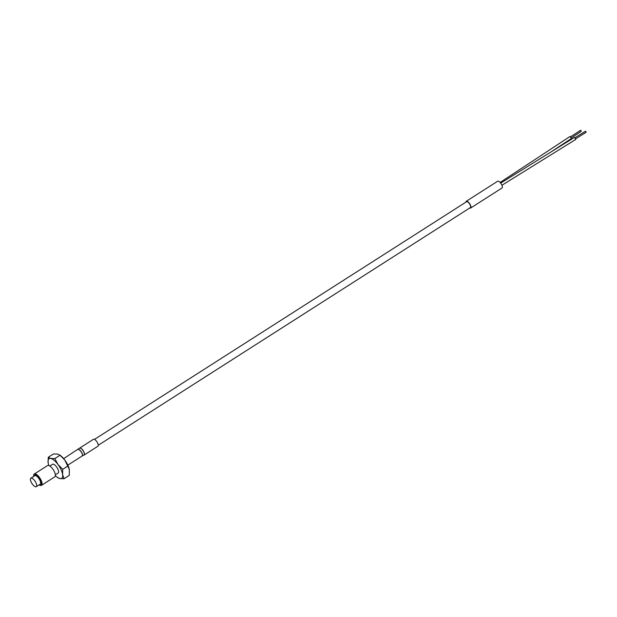 <?xml version="1.0" encoding="UTF-8"?>
<svg xmlns="http://www.w3.org/2000/svg" width="617" height="617" viewBox="0 0 617 617"><rect width="100%" height="100%" fill="white"/><g stroke="black" fill="none" stroke-linecap="round" stroke-linejoin="round"><path stroke-width="0.93" d="M84.028 455.099A4.134 1.581 -122.6 0 0 84.113 455.053L97.895 446.253A4.134 1.581 -122.6 0 0 97.679 443.176A4.134 1.581 -122.6 0 0 93.445 439.289L79.662 448.096A4.134 1.581 -122.6 0 0 79.585 448.15M500.68 183.133L574.643 137.298L575.792 139.403L501.914 185.27M574.782 137.822L585.548 131.182L586.15 132.277L575.476 138.91M500.109 182.439L570.062 136.45L571.396 138.524L552.215 151.134M570.378 136.943L580.697 130.21L581.299 131.313L571.08 138.031M470.617 208.052L501.999 188A4.026 1.535 -122.6 0 0 501.49 184.39A4.026 1.535 -122.6 0 0 498.251 181.143A4.026 1.535 -122.6 0 0 497.672 181.221L466.282 201.265A4.026 1.535 57.4 0 1 466.861 201.188A4.026 1.535 57.4 0 1 470.108 204.435A4.026 1.535 57.4 0 1 470.617 208.052A4.026 1.535 57.4 0 1 470.038 208.13A4.026 1.535 57.4 0 1 469.684 208.014M465.928 202.129A4.026 1.535 57.4 0 1 466.282 201.265M466.437 201.813A3.517 1.342 57.4 0 1 466.56 201.697A3.517 1.342 57.4 0 1 467.061 201.628A3.517 1.342 57.4 0 1 469.899 204.466A3.517 1.342 57.4 0 1 470.347 207.62A3.517 1.342 57.4 0 1 470.193 207.69M35.555 486.79A5.044 1.928 57.4 0 1 31.105 481.946A5.044 1.928 57.4 0 1 30.85 478.19A5.044 1.928 57.4 0 1 31.575 478.09A5.044 1.928 57.4 0 1 36.025 482.926A5.044 1.928 57.4 0 1 36.28 486.69A5.044 1.928 57.4 0 1 35.555 486.79M30.85 478.19L34.791 475.676A5.044 1.928 57.4 0 1 35.516 475.576A5.044 1.928 57.4 0 1 39.573 479.648A5.044 1.928 57.4 0 1 40.221 484.175L36.28 486.69M69.335 469.537A11.684 4.458 -122.6 0 0 69.289 469.306A11.684 4.458 -122.6 0 0 67.893 465.28A11.684 4.458 -122.6 0 0 64.831 460.097L69.297 469.352L69.289 475.391L64.06 478.73L59.957 478.599A11.684 4.458 57.4 0 1 57.049 477.118A11.684 4.458 57.4 0 1 55.36 475.653M33.619 476.424A6.224 2.375 57.4 0 1 33.627 475.676A6.224 2.375 57.4 0 1 36.411 475.206A6.224 2.375 57.4 0 1 40.537 480.527A6.224 2.375 57.4 0 1 39.727 485.232A6.224 2.375 57.4 0 1 39.048 484.923M39.989 485.294A6.71 2.561 -122.6 0 0 40.275 485.402A6.71 2.561 -122.6 0 0 41.493 485.332A6.71 2.561 -122.6 0 0 41.146 480.334A6.71 2.561 -122.6 0 0 34.267 474.033A6.71 2.561 -122.6 0 0 33.704 475.105A6.71 2.561 -122.6 0 0 33.673 475.414M41.493 485.332L54.782 476.848A6.71 2.561 -122.6 0 0 54.435 471.843A6.71 2.561 -122.6 0 0 47.555 465.542L34.267 474.033M49.854 466.02L52.576 464.277A5.175 1.974 57.4 0 1 53.324 464.177A5.175 1.974 57.4 0 1 57.489 468.357A5.175 1.974 57.4 0 1 58.152 473.008L55.345 474.797M48.89 465.519A11.684 4.458 57.4 0 1 48.265 463.367A11.684 4.458 57.4 0 1 48.111 462.511A11.684 4.458 57.4 0 1 50.741 458.454A11.684 4.458 57.4 0 1 57.975 464.47A11.684 4.458 57.4 0 1 62.587 474.542A11.684 4.458 57.4 0 1 59.957 478.599L57.481 477.419M48.111 462.511L48.265 457.282L50.741 458.454L54.836 458.593L57.975 464.47L62.733 469.313L62.587 474.542L64.06 478.73M62.733 469.313L67.963 465.974M48.265 457.282L53.494 453.942L57.589 454.073L60.065 455.253L64.831 460.097A11.684 4.458 -122.6 0 0 60.497 455.554L59.741 454.984L60.065 455.253L54.836 458.593M67.831 465.133L82.076 456.04A3.864 1.473 -122.6 0 0 81.876 453.156A3.864 1.473 -122.6 0 0 77.919 449.523A3.872 1.481 57.4 0 1 77.95 449.5A3.872 1.481 57.4 0 1 81.976 453.094A3.872 1.481 57.4 0 1 82.115 456.017A3.872 1.481 57.4 0 1 82.092 456.025M83.943 455.145A4.126 1.573 -122.6 0 0 83.796 452.037A4.126 1.573 -122.6 0 0 79.508 448.204L79.662 448.096A4.134 1.581 -122.6 0 1 83.897 451.976A4.134 1.581 -122.6 0 1 84.113 455.053L82.076 456.04M63.667 458.624L79.508 448.204M94.501 439.381L466.714 201.628M98.257 445.258L470.47 207.513M33.627 475.676L33.704 475.105M57.049 477.118L57.805 477.689M39.727 485.232L40.275 485.402"/></g></svg>

